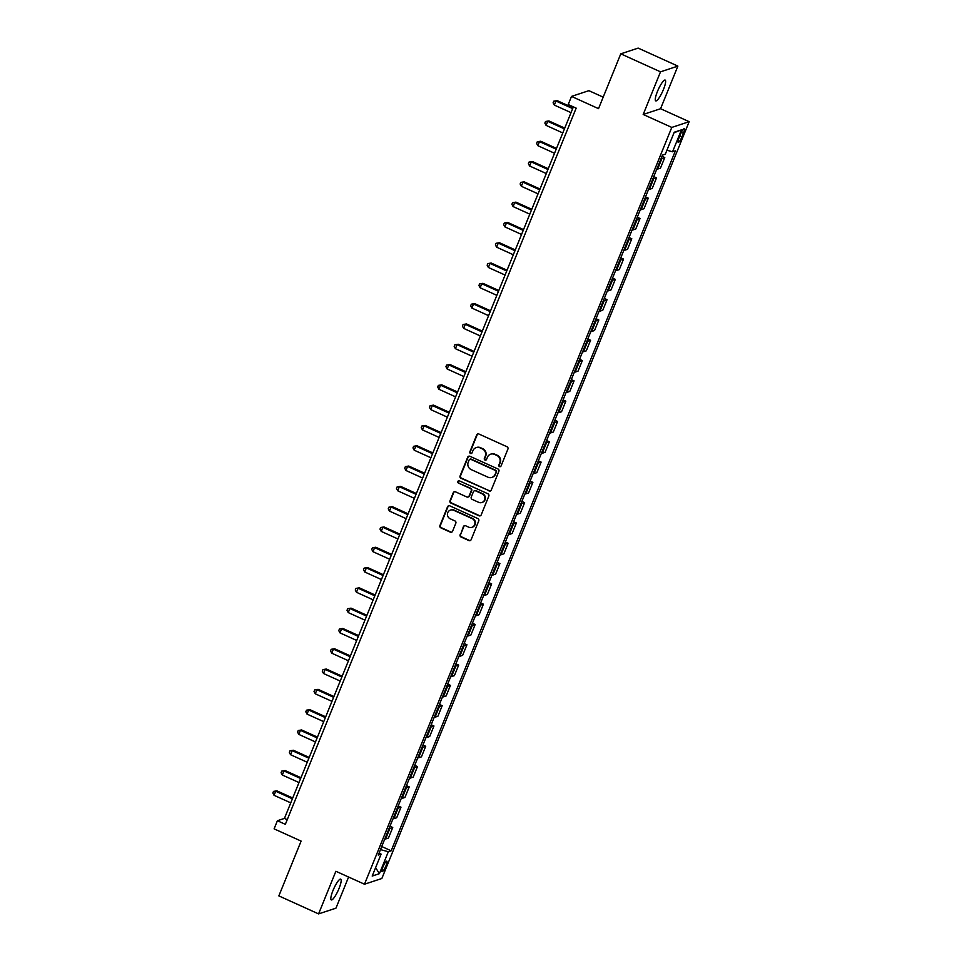 <?xml version="1.0" encoding="UTF-8"?>
<svg xmlns="http://www.w3.org/2000/svg" width="962" height="962" viewBox="0 0 962 962"><rect width="100%" height="100%" fill="white"/><g stroke="black" fill="none" stroke-linecap="round" stroke-linejoin="round"><path stroke-width="1.44" d="M499.494 466.618A1.227 1.178 -108.3 0 0 501.046 465.993L507.924 449.062A1.756 1.683 -108.3 0 0 507.01 446.753L478.944 434.03A1.756 1.683 -108.3 0 0 476.731 434.92L469.853 451.863A1.227 1.178 -108.3 0 0 471.332 453.523A1.227 1.178 -108.3 0 0 472.041 452.849L472.931 450.661A5.604 5.387 -108.3 0 1 479.99 447.823L482.323 448.881A5.604 5.387 -108.3 0 1 485.245 456.241L484.355 458.429A1.227 1.178 -108.3 0 0 485.834 460.089A1.227 1.178 -108.3 0 0 486.544 459.427L487.433 457.227A5.604 5.387 -108.3 0 1 494.492 454.389L496.837 455.447A5.604 5.387 -108.3 0 1 499.747 462.806L498.857 465.007A1.227 1.178 -108.3 0 0 499.494 466.618M490.668 454.172L491.137 454.016A5.604 5.387 -108.3 0 1 494.961 454.232L497.306 455.291A5.604 5.387 -108.3 0 1 500.216 462.662L499.326 464.85A1.227 1.178 -108.3 0 0 500.565 466.558M477.982 433.91A1.756 1.683 -108.3 0 0 477.2 434.764L470.322 451.707A1.227 1.178 -108.3 0 0 471.56 453.415M476.166 447.607L476.635 447.45A5.604 5.387 -108.3 0 1 480.459 447.667L482.804 448.725A5.604 5.387 -108.3 0 1 485.714 456.084L484.824 458.273A1.227 1.178 -108.3 0 0 486.063 459.992M339.009 888.527A11.412 2.369 114.4 0 0 340.704 879.124A11.412 2.369 114.4 0 0 332.996 890.511A11.412 2.369 114.4 0 0 331.289 899.915A11.412 2.369 114.4 0 0 339.009 888.527M663.455 89.49A11.412 2.369 114.4 0 0 665.163 80.086A11.412 2.369 114.4 0 0 657.443 91.474A11.412 2.369 114.4 0 0 655.747 100.878A11.412 2.369 114.4 0 0 663.455 89.49M385.966 865.884A5.712 1.19 114.4 0 0 386.808 861.182A5.712 1.19 114.4 0 0 382.96 866.882A5.712 1.19 114.4 0 0 382.106 871.584A5.712 1.19 114.4 0 0 385.966 865.884M460.125 534.704A1.756 1.683 -108.3 0 0 461.038 537L468.915 540.572A1.756 1.683 -108.3 0 0 471.127 539.682L478.763 520.875A1.756 1.683 -108.3 0 0 477.849 518.566L449.783 505.856A1.756 1.683 -108.3 0 0 447.57 506.733L439.935 525.553A1.756 1.683 -108.3 0 0 440.849 527.849L450.36 532.154A1.756 1.683 -108.3 0 0 452.561 531.277L455.832 523.22A1.756 1.683 -108.3 0 0 454.918 520.923L450.204 518.783A4.678 4.497 -108.3 0 1 450.469 510.076A4.678 4.497 -108.3 0 1 453.667 510.257L472.15 518.626A4.678 4.497 -108.3 0 1 471.885 527.344A4.678 4.497 -108.3 0 1 468.686 527.152L465.608 525.757A1.756 1.683 -108.3 0 0 463.395 526.647L460.594 534.547A1.756 1.683 -108.3 0 0 461.507 536.844L469.384 540.416A1.756 1.683 -108.3 0 0 470.346 540.536M660.509 71.837L643.193 114.466L660.569 108.73L677.873 66.101L660.509 71.837L620.779 53.836L598.52 108.646L571.512 96.404L568.217 104.533L576.166 108.129L285.341 824.338L277.393 820.73L274.098 828.859L301.106 841.089L278.86 895.899L318.578 913.9L335.954 908.164L348.593 877.031M643.193 114.466L671.789 127.417L364.49 884.222L335.882 871.271L318.578 913.9M489.045 490.993A1.756 1.683 -108.3 0 0 491.257 490.103L498.893 471.296A1.756 1.683 -108.3 0 0 497.979 468.987L469.913 456.277A1.756 1.683 -108.3 0 0 467.7 457.166L460.064 475.974A1.756 1.683 -108.3 0 0 460.978 478.27L489.514 490.836A1.756 1.683 -108.3 0 0 490.476 490.969M488.828 496.079L481.192 514.898A1.756 1.683 -108.3 0 1 478.98 515.776L450.913 503.066A1.756 1.683 -108.3 0 1 450 500.757L453.27 492.712A1.756 1.683 -108.3 0 1 455.471 491.822L466.859 496.981A1.756 1.683 -108.3 0 0 469.059 496.091L471.236 490.752A1.756 1.683 -108.3 0 0 470.322 488.455L458.465 483.08A1.227 1.178 -108.3 0 1 458.537 480.808A1.227 1.178 -108.3 0 1 459.379 480.856L487.914 493.783A1.756 1.683 -108.3 0 1 488.828 496.079M620.779 53.836L638.155 48.1L677.873 66.101M680.483 134.259L679.028 137.831A5.531 1.142 114.4 0 0 678.21 142.388A5.531 1.142 114.4 0 0 681.95 136.869L683.393 133.297A5.531 1.142 114.4 0 0 684.222 128.74A5.531 1.142 114.4 0 0 680.483 134.259M671.789 127.417L689.165 121.681L381.854 878.486L364.49 884.222M674.013 132.756L681.457 129.858L674.23 132.239L665.319 154.173L662.481 155.11L378.258 855.074L381.096 854.136L379.232 852.669M681.457 129.858L672.558 151.78L666.919 150.24M381.722 846.524L391.173 850.805L675.396 150.842L672.558 151.78M391.173 850.805L388.323 851.743L379.425 873.664L372.198 876.057L381.096 854.136M603.198 97.15L588.888 90.668L571.512 96.404M660.569 108.73L689.165 121.681M573.376 106.866L284.439 818.409L277.393 820.73M287.229 819.672L284.439 818.409M661.988 156.313L664.766 157.564L661.928 158.502A7.131 1.311 -157.9 0 1 661.074 158.562M656.793 169.108A7.131 1.311 -157.9 0 0 657.635 169.059L660.473 168.122L664.766 157.564M653.751 176.611L656.517 177.862L653.679 178.8A7.131 1.311 -157.9 0 1 652.837 178.86M648.556 189.418A7.131 1.311 -157.9 0 0 649.398 189.358L652.236 188.42L656.517 177.862M645.502 196.909L648.28 198.16L645.442 199.098A7.131 1.311 -157.9 0 1 644.588 199.158M640.307 209.716A7.131 1.311 -157.9 0 0 641.149 209.656L643.987 208.718L648.28 198.16M637.265 217.208L640.031 218.47L637.193 219.408A7.131 1.311 -157.9 0 1 636.351 219.456M632.07 230.014A7.131 1.311 -157.9 0 0 632.912 229.954L635.75 229.016L640.031 218.47M629.016 237.506L631.793 238.768L628.956 239.706A7.131 1.311 -157.9 0 1 628.102 239.754M623.821 250.312A7.131 1.311 -157.9 0 0 624.663 250.264L627.501 249.326L631.793 238.768M620.779 257.816L623.544 259.067L620.706 260.005A7.131 1.311 -157.9 0 1 619.865 260.065M615.584 270.611A7.131 1.311 -157.9 0 0 616.426 270.562L619.263 269.625L623.544 259.067M612.529 278.114L615.307 279.365L612.469 280.303A7.131 1.311 -157.9 0 1 611.616 280.363M607.335 290.921A7.131 1.311 -157.9 0 0 608.176 290.861L611.014 289.923L615.307 279.365M604.292 298.412L607.058 299.663L604.22 300.601A7.131 1.311 -157.9 0 1 603.378 300.661M599.085 311.219A7.131 1.311 -157.9 0 0 599.939 311.159L602.777 310.221L607.058 299.663M596.043 318.711L598.821 319.973L595.983 320.911A7.131 1.311 -157.9 0 1 595.129 320.959M590.848 331.517A7.131 1.311 -157.9 0 0 591.69 331.457L594.528 330.519L598.821 319.973M587.806 339.009L590.572 340.271L587.734 341.209A7.131 1.311 -157.9 0 1 586.892 341.257M582.599 351.815A7.131 1.311 -157.9 0 0 583.453 351.767L586.291 350.829L590.572 340.271M579.557 359.319L582.335 360.57L579.497 361.508A7.131 1.311 -157.9 0 1 578.643 361.568M574.362 372.114A7.131 1.311 -157.9 0 0 575.204 372.066L578.042 371.128L582.335 360.57M571.32 379.617L574.086 380.868L571.248 381.806A7.131 1.311 -157.9 0 1 570.406 381.866M566.113 392.424A7.131 1.311 -157.9 0 0 566.967 392.364L569.805 391.426L574.086 380.868M563.071 399.915L565.848 401.166L563.01 402.104A7.131 1.311 -157.9 0 1 562.157 402.164M557.876 412.722A7.131 1.311 -157.9 0 0 558.718 412.662L561.555 411.724L565.848 401.166M554.833 420.214L557.599 421.476L554.761 422.414A7.131 1.311 -157.9 0 1 553.92 422.462M549.627 433.02A7.131 1.311 -157.9 0 0 550.48 432.96L553.318 432.022L557.599 421.476M546.584 440.512L549.362 441.774L546.524 442.712A7.131 1.311 -157.9 0 1 545.67 442.76M541.39 453.318A7.131 1.311 -157.9 0 0 542.231 453.27L545.069 452.332L549.362 441.774M538.347 460.822L541.113 462.073L538.275 463.011A7.131 1.311 -157.9 0 1 537.433 463.059M533.14 473.617A7.131 1.311 -157.9 0 0 533.994 473.569L536.832 472.631L541.113 462.073M530.098 481.12L532.876 482.371L530.038 483.309A7.131 1.311 -157.9 0 1 529.184 483.369M524.903 493.927A7.131 1.311 -157.9 0 0 525.745 493.867L528.583 492.929L532.876 482.371M521.861 501.418L524.627 502.669L521.789 503.607A7.131 1.311 -157.9 0 1 520.947 503.667M516.654 514.225A7.131 1.311 -157.9 0 0 517.508 514.165L520.346 513.227L524.627 502.669M513.612 521.717L516.39 522.979L513.552 523.917A7.131 1.311 -157.9 0 1 512.698 523.965M508.417 534.523A7.131 1.311 -157.9 0 0 509.259 534.463L512.097 533.525L516.39 522.979M505.375 542.015L508.14 543.277L505.303 544.215A7.131 1.311 -157.9 0 1 504.461 544.264M500.168 554.821A7.131 1.311 -157.9 0 0 501.022 554.773L503.86 553.835L508.14 543.277M497.126 562.325L499.903 563.576L497.065 564.514A7.131 1.311 -157.9 0 1 496.212 564.562M491.931 575.12A7.131 1.311 -157.9 0 0 492.772 575.072L495.61 574.134L499.903 563.576M488.888 582.623L491.654 583.874L488.816 584.812A7.131 1.311 -157.9 0 1 487.974 584.872M483.682 595.43A7.131 1.311 -157.9 0 0 484.535 595.37L487.373 594.432L491.654 583.874M480.639 602.921L483.417 604.172L480.579 605.11A7.131 1.311 -157.9 0 1 479.725 605.17M475.444 615.728A7.131 1.311 -157.9 0 0 476.286 615.668L479.124 614.73L483.417 604.172M472.402 623.22L475.168 624.482L472.33 625.42A7.131 1.311 -157.9 0 1 471.488 625.468M467.195 636.026A7.131 1.311 -157.9 0 0 468.049 635.966L470.887 635.028L475.168 624.482M464.153 643.518L466.931 644.78L464.093 645.718A7.131 1.311 -157.9 0 1 463.239 645.767M458.958 656.324A7.131 1.311 -157.9 0 0 459.8 656.276L462.638 655.338L466.931 644.78M455.916 663.828L458.682 665.079L455.844 666.017A7.131 1.311 -157.9 0 1 455.002 666.065M450.709 676.623A7.131 1.311 -157.9 0 0 451.563 676.575L454.401 675.637L458.682 665.079M447.667 684.126L450.444 685.377L447.607 686.315A7.131 1.311 -157.9 0 1 446.753 686.375M442.472 696.933A7.131 1.311 -157.9 0 0 443.314 696.873L446.152 695.935L450.444 685.377M439.43 704.424L442.195 705.675L439.357 706.613A7.131 1.311 -157.9 0 1 438.516 706.673M434.223 717.231A7.131 1.311 -157.9 0 0 435.077 717.171L437.914 716.233L442.195 705.675M431.18 724.723L433.958 725.985L431.12 726.923A7.131 1.311 -157.9 0 1 430.267 726.971M425.986 737.529A7.131 1.311 -157.9 0 0 426.827 737.469L429.665 736.531L433.958 725.985M422.943 745.021L425.709 746.284L422.871 747.221A7.131 1.311 -157.9 0 1 422.029 747.27M417.736 757.828A7.131 1.311 -157.9 0 0 418.59 757.779L421.428 756.841L425.709 746.284M414.694 765.331L417.472 766.582L414.622 767.52A7.131 1.311 -157.9 0 1 413.78 767.568M409.499 778.126A7.131 1.311 -157.9 0 0 410.341 778.078L413.179 777.14L417.472 766.582M406.457 785.629L409.223 786.88L406.385 787.818A7.131 1.311 -157.9 0 1 405.543 787.878M401.25 798.436A7.131 1.311 -157.9 0 0 402.104 798.376L404.942 797.438L409.223 786.88M398.208 805.928L400.986 807.178L398.136 808.116A7.131 1.311 -157.9 0 1 397.294 808.176M393.013 818.734A7.131 1.311 -157.9 0 0 393.855 818.674L396.693 817.736L400.986 807.178M389.971 826.226L392.736 827.488L389.899 828.426A7.131 1.311 -157.9 0 1 389.057 828.474M384.764 839.032A7.131 1.311 -157.9 0 0 385.618 838.972L388.456 838.034L392.736 827.488M380.483 849.59L388.323 851.743M379.425 873.664L375.601 867.676M468.951 456.144A1.756 1.683 -108.3 0 0 468.169 457.01L460.533 475.817A1.756 1.683 -108.3 0 0 461.447 478.114L489.514 490.836M495.995 472.053A1.227 1.178 -108.3 0 0 495.358 470.442L470.719 459.283A1.227 1.178 -108.3 0 0 469.167 459.908L468.229 462.217A5.604 5.387 -108.3 0 0 471.152 469.576L487.999 477.212A5.604 5.387 -108.3 0 0 495.057 474.374L496.464 471.897A1.227 1.178 -108.3 0 0 495.827 470.298L495.358 470.442M469.877 459.235L470.346 459.078A1.227 1.178 -108.3 0 1 471.188 459.127L495.827 470.298M491.822 477.429L492.291 477.272A5.604 5.387 -108.3 0 0 495.526 474.218L495.057 474.374M496.464 471.897L495.526 474.218M454.521 491.69A1.756 1.683 -108.3 0 0 453.739 492.556L450.469 500.601A1.756 1.683 -108.3 0 0 451.382 502.91L479.449 515.62A1.756 1.683 -108.3 0 0 480.411 515.752M468.049 497.053L468.518 496.897A1.756 1.683 -108.3 0 0 469.54 495.935L471.705 490.596A1.756 1.683 -108.3 0 0 470.791 488.299L458.465 483.08M458.778 480.747A1.227 1.178 -108.3 0 0 458.934 482.924M478.667 502.332A4.678 4.497 -108.3 0 0 484.92 498.328A4.678 4.497 -108.3 0 0 482.13 493.807L475.625 490.86A1.756 1.683 -108.3 0 0 473.412 491.738L471.248 497.077A1.756 1.683 -108.3 0 0 472.162 499.386L478.667 502.332M481.866 502.513L482.335 502.356A4.678 4.497 -108.3 0 0 482.599 493.65L482.13 493.807M474.422 490.788L474.903 490.632A1.756 1.683 -108.3 0 1 476.094 490.704L482.599 493.65M464.646 525.637A1.756 1.683 -108.3 0 0 463.864 526.491L460.594 534.547M471.885 527.344L472.354 527.188A4.678 4.497 -108.3 0 0 472.619 518.47L472.15 518.626M450.469 510.076L450.937 509.92A4.678 4.497 -108.3 0 1 454.136 510.1L472.619 518.47M448.821 505.723A1.756 1.683 -108.3 0 0 448.039 506.589L440.404 525.396A1.756 1.683 -108.3 0 0 441.317 527.693L450.829 532.01A1.756 1.683 -108.3 0 0 451.779 532.13M572.991 107.804L557.142 100.625L555.976 101.022L554.316 105.074L571.019 112.65M572.667 108.586L555.976 101.022L553.763 101.178L557.142 100.625M554.316 105.074L553.102 102.802L553.763 101.178M564.742 128.114L548.905 120.935L547.727 121.32L546.079 125.373L562.782 132.948M564.429 128.884L547.727 121.32L545.514 121.489L548.905 120.935M546.079 125.373L544.865 123.112L545.514 121.489M556.505 148.413L540.656 141.234L539.49 141.618L537.83 145.683L554.533 153.247M556.18 149.182L539.49 141.618L537.277 141.787L540.656 141.234M537.83 145.683L536.616 143.41L537.277 141.787M548.256 168.711L532.419 161.532L531.24 161.917L529.593 165.981L546.296 173.545M547.943 169.48L531.24 161.917L529.028 162.085L532.419 161.532M529.593 165.981L528.378 163.708L529.028 162.085M540.019 189.009L524.17 181.83L523.003 182.215L521.344 186.279L538.047 193.843M539.694 189.791L523.003 182.215L520.791 182.383L524.17 181.83M521.344 186.279L520.129 184.007L520.791 182.383M531.77 209.307L515.933 202.128L514.754 202.525L513.107 206.577L529.809 214.153M531.457 210.089L514.754 202.525L512.542 202.681L515.933 202.128M513.107 206.577L511.892 204.305L512.542 202.681M523.532 229.617L507.683 222.438L506.517 222.823L504.858 226.876L521.56 234.451M523.208 230.387L506.517 222.823L504.304 222.992L507.683 222.438M504.858 226.876L503.643 224.615L504.304 222.992M515.283 249.916L499.446 242.737L498.268 243.121L496.62 247.186L513.323 254.75M514.971 250.685L498.268 243.121L496.055 243.29L499.446 242.737M496.62 247.186L495.406 244.913L496.055 243.29M507.046 270.214L491.197 263.035L490.019 263.42L488.371 267.484L505.074 275.048M506.721 270.983L490.019 263.42L487.818 263.588L491.197 263.035M488.371 267.484L487.157 265.211L487.818 263.588M498.797 290.512L482.96 283.333L481.782 283.718L480.134 287.782L496.837 295.346M498.484 291.294L481.782 283.718L479.569 283.886L482.96 283.333M480.134 287.782L478.92 285.51L479.569 283.886M490.56 310.81L474.711 303.631L473.532 304.028L471.885 308.08L488.588 315.656M490.235 311.592L473.532 304.028L471.332 304.184L474.711 303.631M471.885 308.08L470.671 305.808L471.332 304.184M482.311 331.108L466.474 323.941L465.295 324.326L463.648 328.379L480.351 335.954M481.998 331.89L465.295 324.326L463.083 324.495L466.474 323.941M463.648 328.379L462.433 326.118L463.083 324.495M474.074 351.419L458.225 344.24L457.046 344.624L455.399 348.689L472.101 356.253M473.749 352.188L457.046 344.624L454.846 344.793L458.225 344.24M455.399 348.689L454.184 346.416L454.846 344.793M465.824 371.717L449.988 364.538L448.809 364.923L447.162 368.987L463.864 376.551M465.512 372.486L448.809 364.923L446.596 365.091L449.988 364.538M447.162 368.987L445.947 366.714L446.596 365.091M457.587 392.015L441.738 384.836L440.56 385.221L438.912 389.285L455.615 396.849M457.263 392.797L440.56 385.221L438.359 385.389L441.738 384.836M438.912 389.285L437.698 387.013L438.359 385.389M449.338 412.313L433.501 405.134L432.323 405.531L430.675 409.584L447.378 417.159M449.026 413.095L432.323 405.531L430.11 405.687L433.501 405.134M430.675 409.584L429.449 407.311L430.11 405.687M441.101 432.611L425.252 425.445L424.074 425.829L422.426 429.882L439.129 437.457M440.776 433.393L424.074 425.829L421.873 425.998L425.252 425.445M422.426 429.882L421.212 427.621L421.873 425.998M432.852 452.922L417.015 445.743L415.837 446.127L414.189 450.192L430.892 457.756M432.539 453.691L415.837 446.127L413.624 446.296L417.015 445.743M414.189 450.192L412.963 447.919L413.624 446.296M424.603 473.22L408.766 466.041L407.587 466.426L405.94 470.49L422.643 478.054M424.29 473.989L407.587 466.426L405.387 466.594L408.766 466.041M405.94 470.49L404.725 468.217L405.387 466.594M416.366 493.518L400.529 486.339L399.35 486.724L397.703 490.788L414.406 498.352M416.053 494.3L399.35 486.724L397.138 486.892L400.529 486.339M397.703 490.788L396.476 488.516L397.138 486.892M408.116 513.816L392.28 506.637L391.101 507.034L389.454 511.087L406.156 518.662M407.804 514.598L391.101 507.034L388.901 507.19L392.28 506.637M389.454 511.087L388.239 508.814L388.901 507.19M399.879 534.114L384.042 526.948L382.864 527.332L381.217 531.385L397.919 538.96M399.567 534.896L382.864 527.332L380.651 527.501L384.042 526.948M381.217 531.385L379.99 529.124L380.651 527.501M391.63 554.425L375.793 547.246L374.615 547.631L372.967 551.695L389.67 559.259M391.318 555.194L374.615 547.631L372.414 547.799L375.793 547.246M372.967 551.695L371.753 549.422L372.414 547.799M383.393 574.723L367.556 567.544L366.378 567.929L364.73 571.993L381.433 579.557M383.08 575.492L366.378 567.929L364.165 568.097L367.556 567.544M364.73 571.993L363.504 569.72L364.165 568.097M375.144 595.021L359.307 587.842L358.129 588.227L356.481 592.291L373.184 599.855M374.831 595.803L358.129 588.227L355.928 588.395L359.307 587.842M356.481 592.291L355.267 590.019L355.928 588.395M366.907 615.319L351.07 608.14L349.891 608.537L348.244 612.59L364.947 620.153M366.594 616.101L349.891 608.537L347.679 608.693L351.07 608.14M348.244 612.59L347.017 610.317L347.679 608.693M358.658 635.617L342.821 628.451L341.642 628.835L339.995 632.888L356.698 640.464M358.345 636.399L341.642 628.835L339.442 629.004L342.821 628.451M339.995 632.888L338.78 630.627L339.442 629.004M350.421 655.928L334.572 648.749L333.405 649.134L331.758 653.198L348.46 660.762M350.108 656.697L333.405 649.134L331.193 649.302L334.572 648.749M331.758 653.198L330.531 650.925L331.193 649.302M342.171 676.226L326.334 669.047L325.156 669.432L323.509 673.496L340.211 681.06M341.859 676.995L325.156 669.432L322.955 669.6L326.334 669.047M323.509 673.496L322.294 671.223L322.955 669.6M333.934 696.524L318.085 689.345L316.919 689.73L315.271 693.794L331.974 701.358M333.622 697.306L316.919 689.73L314.706 689.898L318.085 689.345M315.271 693.794L314.045 691.522L314.706 689.898M325.685 716.822L309.848 709.643L308.67 710.04L307.022 714.093L323.725 721.656M325.372 717.604L308.67 710.04L306.469 710.197L309.848 709.643M307.022 714.093L305.808 711.82L306.469 710.197M317.448 737.12L301.599 729.954L300.433 730.338L298.785 734.391L315.488 741.967M317.135 737.902L300.433 730.338L298.22 730.507L301.599 729.954M298.785 734.391L297.559 732.13L298.22 730.507M309.199 757.431L293.362 750.252L292.183 750.637L290.536 754.701L307.239 762.265M308.886 758.2L292.183 750.637L289.983 750.805L293.362 750.252M290.536 754.701L289.321 752.428L289.983 750.805M300.962 777.729L285.113 770.55L283.946 770.935L282.299 774.999L299.002 782.563M300.649 778.498L283.946 770.935L281.734 771.103L285.113 770.55M282.299 774.999L281.072 772.726L281.734 771.103M292.713 798.027L276.876 790.848L275.697 791.233L274.05 795.297L290.752 802.861M292.4 798.809L275.697 791.233L273.497 791.401L276.876 790.848M274.05 795.297L272.835 793.025L273.497 791.401M657.635 169.059L661.928 158.502M649.398 189.358L653.679 178.8M641.149 209.656L645.442 199.098M632.912 229.954L637.193 219.408M624.663 250.264L628.956 239.706M616.426 270.562L620.706 260.005M608.176 290.861L612.469 280.303M599.939 311.159L604.22 300.601M591.69 331.457L595.983 320.911M583.453 351.767L587.734 341.209M575.204 372.066L579.497 361.508M566.967 392.364L571.248 381.806M558.718 412.662L563.01 402.104M550.48 432.96L554.761 422.414M542.231 453.27L546.524 442.712M533.994 473.569L538.275 463.011M525.745 493.867L530.038 483.309M517.508 514.165L521.789 503.607M509.259 534.463L513.552 523.917M501.022 554.773L505.303 544.215M492.772 575.072L497.065 564.514M484.535 595.37L488.816 584.812M476.286 615.668L480.579 605.11M468.049 635.966L472.33 625.42M459.8 656.276L464.093 645.718M451.563 676.575L455.844 666.017M443.314 696.873L447.607 686.315M435.077 717.171L439.357 706.613M426.827 737.469L431.12 726.923M418.59 757.779L422.871 747.221M410.341 778.078L414.622 767.52M402.104 798.376L406.385 787.818M393.855 818.674L398.136 808.116M385.618 838.972L389.899 828.426M681.337 132.359L683.393 133.297M679.809 135.907L681.95 136.869"/></g></svg>
